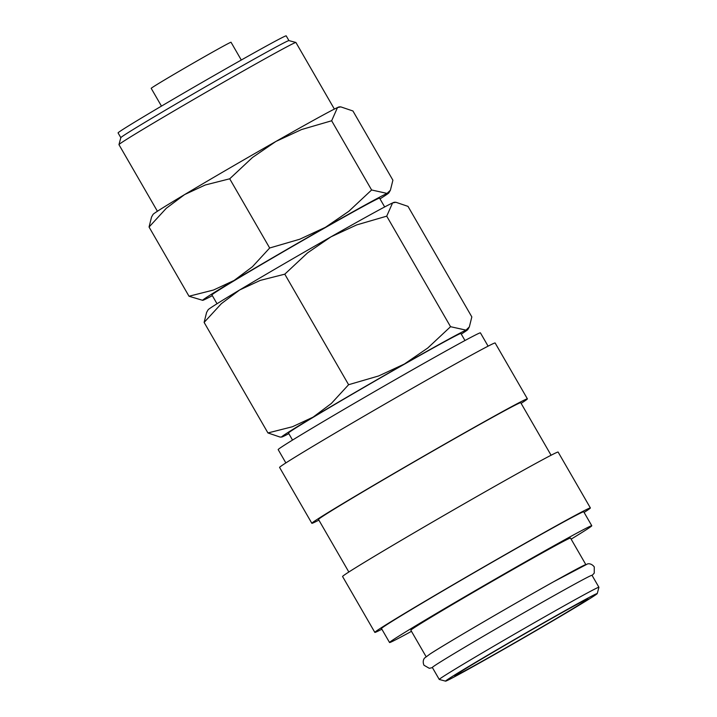 <?xml version="1.0" encoding="UTF-8"?>
<svg xmlns="http://www.w3.org/2000/svg" width="717" height="717" viewBox="0 0 717 717"><rect width="100%" height="100%" fill="white"/><g stroke="black" fill="none" stroke-linecap="round" stroke-linejoin="round"><path stroke-width="1.08" d="M598.919 587.268L592.009 575.294A92.179 1.64 150 0 0 524.665 612.309A92.179 1.64 150 0 0 436.501 664.453A92.179 1.64 150 0 0 432.342 667.473L439.252 679.447A92.179 1.64 -30 0 1 443.411 676.427A92.179 1.64 -30 0 1 531.575 624.283A92.179 1.64 -30 0 1 598.919 587.268A92.179 1.64 -30 0 1 598.919 587.295L597.234 593.586A87.573 1.559 -30 0 1 593.282 596.427A87.573 1.559 -30 0 1 510.19 645.587A87.573 1.559 -30 0 1 445.58 681.15A87.573 1.559 -30 0 1 449.505 678.264A87.573 1.559 -30 0 1 533.923 628.343A87.573 1.559 -30 0 1 597.234 593.586M285.859 462.922L278.178 449.613A116.763 2.079 -30 0 1 283.448 445.786A116.763 2.079 -30 0 1 395.112 379.741A116.763 2.079 -30 0 1 480.417 332.849L488.098 346.159M318.886 520.121A124.444 2.214 -30 0 1 311.85 523.302A124.444 2.214 -30 0 1 317.461 519.216A124.444 2.214 -30 0 1 436.483 448.824A124.444 2.214 -30 0 1 527.398 398.858A124.444 2.214 -30 0 1 521.779 402.936A124.444 2.214 -30 0 1 521.125 403.357M311.85 523.302L279.585 467.43A124.444 2.214 -30 0 1 285.205 463.343A124.444 2.214 -30 0 1 404.218 392.952A124.444 2.214 -30 0 1 495.133 342.977L527.398 398.858M348.838 572.014L318.5 519.458A116.763 2.079 -30 0 1 323.77 515.631A116.763 2.079 -30 0 1 435.443 449.577A116.763 2.079 -30 0 1 520.739 402.694L551.086 455.241M381.865 629.212A124.444 2.214 -30 0 1 374.83 632.385A124.444 2.214 -30 0 1 380.449 628.307A124.444 2.214 -30 0 1 499.462 557.916A124.444 2.214 -30 0 1 590.378 507.941A124.444 2.214 -30 0 1 584.758 512.019A124.444 2.214 -30 0 1 584.104 512.449M374.83 632.385L342.574 576.513A124.444 2.214 -30 0 1 348.184 572.435A124.444 2.214 -30 0 1 467.206 502.034A124.444 2.214 -30 0 1 558.122 452.068L590.378 507.941M411.477 631.327A116.763 2.079 -30 0 1 389.546 642.513A116.763 2.079 -30 0 1 394.816 638.686A116.763 2.079 -30 0 1 506.489 572.632A116.763 2.079 -30 0 1 591.785 525.749A116.763 2.079 -30 0 1 586.524 529.576A116.763 2.079 -30 0 1 571.135 539.148M389.546 642.513L381.48 628.549A116.763 2.079 -30 0 1 386.75 624.713A116.763 2.079 -30 0 1 498.423 558.668A116.763 2.079 -30 0 1 583.728 511.786L591.785 525.749M430.352 653.805A92.179 1.64 -30 0 1 518.516 601.662A92.179 1.64 -30 0 1 585.861 564.646M426.113 656.691L410.832 630.225A92.179 1.64 -30 0 1 414.991 627.205A92.179 1.64 -30 0 1 503.155 575.061A92.179 1.64 -30 0 1 570.499 538.046L585.78 564.503M450.545 326.701L427.753 348.014L404.379 364.03A107.55 1.909 -30 0 1 465.987 330.125L450.545 326.701L386.723 216.158L356.681 224.914L330.949 236.843A107.55 1.909 -30 0 0 239.648 289.973A107.55 1.909 -30 0 0 212.976 306.32A107.55 1.909 -30 0 0 208.136 309.771L206.613 312.415L204.121 322.408L221.401 303.632L239.648 289.973L260.253 280.401L284.783 274.172L307.575 252.859L330.949 236.843A107.55 1.909 -30 0 1 392.566 202.947A107.55 1.909 -30 0 1 394.323 202.275L395.892 202.275L408.009 206.371L471.831 316.914L469.339 326.907L465.987 330.125A107.55 1.909 -30 0 1 467.816 329.56A107.55 1.909 -30 0 1 462.976 333.011A107.55 1.909 -30 0 1 461.273 334.104M386.723 216.158L392.566 202.947L395.892 202.275M286.406 433.498A107.55 1.909 -30 0 1 313.078 417.151L292.473 426.732L267.943 432.951L280.06 437.056L281.629 437.047A107.55 1.909 -30 0 1 286.406 433.498M384.671 206.953L379.58 198.143A96.795 1.721 150 0 0 308.866 237.004A96.795 1.721 150 0 0 216.301 291.756A96.795 1.721 150 0 0 211.927 294.929L217.018 303.748M212.349 295.655A107.55 1.909 -30 0 1 204.453 299.661A107.55 1.909 -30 0 1 202.687 300.333A107.55 1.909 -30 0 1 207.473 296.784A107.55 1.909 -30 0 1 234.145 280.437A107.55 1.909 -30 0 1 325.446 227.307A107.55 1.909 -30 0 1 387.055 193.411L371.612 189.978L331.648 120.77L301.615 129.526L275.875 141.464A107.55 1.909 -30 0 0 184.583 194.594A107.55 1.909 -30 0 0 157.91 210.932A107.55 1.909 -30 0 0 153.071 214.383L151.538 217.036L149.055 227.029L166.326 208.253L184.583 194.594L205.187 185.013L229.709 178.793L252.501 157.48L275.875 141.464A107.55 1.909 -30 0 1 337.492 107.559A107.55 1.909 -30 0 1 339.258 106.887L340.826 106.887L352.934 110.983L392.898 180.2L390.406 190.193L387.055 193.411A107.55 1.909 -30 0 1 388.883 192.837A107.55 1.909 -30 0 1 384.043 196.288A107.55 1.909 -30 0 1 380.001 198.86M331.648 120.77L337.492 107.559L340.826 106.887M371.612 189.978L348.82 211.291L325.446 227.307L299.706 239.245L269.673 248.001L252.393 266.778L234.145 280.437L213.532 290.018L189.01 296.238L202.687 300.333M161.459 106.107L151.206 88.352A46.094 0.816 -30 0 1 153.286 86.838A46.094 0.816 -30 0 1 197.363 60.766A46.094 0.816 -30 0 1 231.035 42.258L241.288 60.022M157.408 211.255L118.959 144.655A102.172 1.819 -30 0 1 118.959 144.619L120.832 137.646A97.064 1.73 -30 0 1 125.215 134.5A97.064 1.73 -30 0 1 217.296 80.017A97.064 1.73 -30 0 1 288.915 40.6L295.897 42.464A102.172 1.819 -30 0 1 295.924 42.491L334.373 109.083M120.823 137.664L118.081 132.914A97.064 1.73 -30 0 1 122.455 129.723A97.064 1.73 -30 0 1 215.288 74.828A97.064 1.73 -30 0 1 286.191 35.85L288.942 40.609M118.959 144.619A102.172 1.819 -30 0 1 123.575 141.303A102.172 1.819 -30 0 1 220.504 83.961A102.172 1.819 -30 0 1 295.897 42.464M292.536 440.077L288.467 433.032A99.555 1.775 -30 0 1 292.966 429.77A99.555 1.775 -30 0 1 388.175 373.449A99.555 1.775 -30 0 1 460.906 333.477L464.974 340.512M458.271 673.272A76.898 1.371 -30 0 1 531.225 630.109A76.898 1.371 -30 0 1 587.958 598.883A76.898 1.371 -30 0 1 584.516 601.42A76.898 1.371 -30 0 1 510.387 645.255A76.898 1.371 -30 0 1 454.793 675.764A76.898 1.371 -30 0 1 458.271 673.272M445.58 681.15L439.279 679.465A92.179 1.64 -30 0 1 439.252 679.447M189.01 296.238L149.055 227.029M269.673 248.001L229.709 178.793M288.834 433.66A107.55 1.909 -30 0 1 283.385 436.384A107.55 1.909 -30 0 1 281.629 437.047M404.379 364.03L378.648 375.959L348.605 384.715L331.326 403.492L313.078 417.151A107.55 1.909 -30 0 1 404.379 364.03M267.943 432.951L204.121 322.408M348.605 384.715L284.783 274.172M592.09 575.437L594.25 573.098L594.259 566.896C590.889 562.576 587.124 564.001 587.546 563.938L553.694 581.711C512.834 604.521 445.114 644.09 430.092 653.967L424.742 657.937C425.011 657.597 421.883 660.142 423.944 665.224L429.322 668.316L432.423 667.617M467.816 329.56L469.339 326.907M388.883 192.837L390.406 190.193"/></g></svg>
